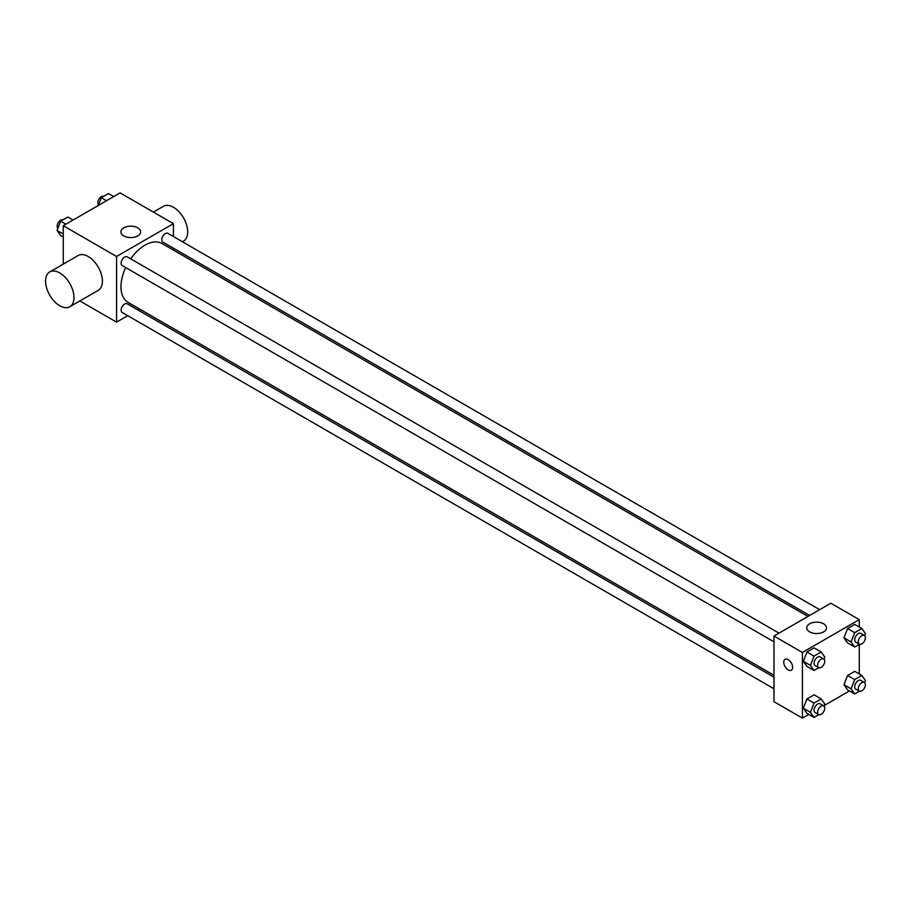 <?xml version="1.0" encoding="UTF-8"?>
<svg xmlns="http://www.w3.org/2000/svg" width="911" height="911" viewBox="0 0 911 911"><rect width="100%" height="100%" fill="white"/><g stroke="black" fill="none" stroke-linecap="round" stroke-linejoin="round"><path stroke-width="1.37" d="M63.258 264.122L63.258 225.712L120.115 192.893L173.42 223.662L173.42 236.575M127.745 315.684L116.562 322.141L79.861 300.96M139.451 308.931L137.8 309.888M125.684 267.561A33.969 19.609 120 0 0 120.969 286.771A33.969 19.609 120 0 0 128.007 302.327L773.974 675.267M807.955 616.428L161.976 243.488A33.969 19.609 120 0 0 130.706 258.849M173.42 248.179L173.42 250.092M116.562 322.141L116.562 256.492L173.42 223.662M819.661 609.675L167.829 233.341A5.022 2.904 120 0 0 163.957 234.696A5.022 2.904 120 0 0 161.771 239.752A5.022 2.904 120 0 0 162.807 242.053L809.606 615.472M773.974 677.18L127.176 303.762A5.022 2.904 120 0 0 123.304 305.105A5.022 2.904 120 0 0 121.117 310.161A5.022 2.904 120 0 0 122.154 312.462L773.974 688.784M773.974 641.845L122.154 265.522A5.022 2.904 -60 0 1 122.154 259.715A5.022 2.904 -60 0 1 127.176 256.811L779.007 633.145M116.562 256.492L63.258 225.712M123.794 235.903A9.884 5.705 180 0 1 120.901 231.872A9.884 5.705 180 0 1 130.774 226.167A9.884 5.705 180 0 1 140.658 231.872A9.884 5.705 180 0 1 134.566 237.145A9.884 5.705 180 0 1 123.794 235.903M49.718 271.945L78.141 255.524A20.099 11.604 60 0 1 93.628 260.91A20.099 11.604 60 0 1 102.408 281.146A20.099 11.604 60 0 1 98.24 290.347L69.817 306.756A20.099 11.604 60 0 1 49.718 295.153A20.099 11.604 60 0 1 49.718 271.945A20.099 11.604 60 0 1 65.205 277.331A20.099 11.604 60 0 1 73.973 297.555A20.099 11.604 60 0 1 69.817 306.756M182.405 241.757L183.532 241.108A20.099 11.604 -120 0 0 183.532 217.9A20.099 11.604 -120 0 0 163.433 206.285L153.378 212.092M808.797 714.418L802.409 718.107L773.974 701.698L773.974 636.049L830.832 603.219L859.267 619.628L859.267 627.019M849.451 690.948L824.227 705.513M847.572 642.915L843.985 637.814L847.572 628.556L854.757 624.411L847.572 628.556L843.985 637.814L847.572 642.915L854.677 647.026L851.09 641.913L854.677 632.655L861.863 628.51L865.45 633.623L864.641 635.696M806.918 713.336L803.331 708.223L806.918 698.965L814.104 694.82L806.918 698.965L803.331 708.223L806.918 713.336L814.024 717.435L810.437 712.322L814.024 703.076L821.21 698.931L824.797 704.032L823.988 706.105M859.267 644.373L859.267 673.958M802.409 718.107L802.409 652.458L859.267 619.628M847.572 689.866L843.985 684.753L847.572 675.495L854.757 671.35L847.572 675.495L843.985 684.753L847.572 689.866L854.677 693.966L851.09 688.853L854.677 679.606L861.863 675.461L865.45 680.563L864.641 682.635M806.918 666.385L803.331 661.284L806.918 652.025L814.104 647.88L806.918 652.025L803.331 661.284L806.918 666.385L814.024 670.496L810.437 665.383L814.024 656.125L821.21 651.98L824.797 657.093L823.988 659.165M802.409 652.458L773.974 636.049M809.628 631.87A9.884 5.705 180 0 1 806.736 627.838A9.884 5.705 180 0 1 816.62 622.133A9.884 5.705 180 0 1 826.505 627.838A9.884 5.705 180 0 1 820.401 633.111A9.884 5.705 180 0 1 809.628 631.87M792.638 667.33A6.286 3.621 60 0 1 791.329 670.211A6.286 3.621 60 0 1 785.054 666.579A6.286 3.621 60 0 1 785.054 659.325A6.286 3.621 60 0 1 789.894 661.01A6.286 3.621 60 0 1 792.638 667.33M791.34 670.211A6.286 3.621 60 0 1 785.054 666.579A6.286 3.621 60 0 1 785.054 659.325M818.818 667.729L814.024 670.496M823.681 658.938L820.128 656.888A5.022 2.904 120 0 0 816.256 658.232A5.022 2.904 120 0 0 814.058 663.288A5.022 2.904 120 0 0 815.106 665.588L818.659 667.638A5.022 2.904 120 0 0 823.681 664.745A5.022 2.904 120 0 0 823.681 658.938A5.022 2.904 120 0 0 819.809 660.281A5.022 2.904 120 0 0 817.611 665.337A5.022 2.904 120 0 0 818.659 667.638M810.437 665.383L803.331 661.284M814.024 656.125L806.918 652.025M821.21 651.98L814.104 647.88M859.472 644.259L854.677 647.026M864.334 635.468L860.781 633.418A5.022 2.904 120 0 0 856.909 634.762A5.022 2.904 120 0 0 854.712 639.818A5.022 2.904 120 0 0 855.759 642.118L859.312 644.168A5.022 2.904 120 0 0 864.334 641.276A5.022 2.904 120 0 0 864.334 635.468A5.022 2.904 120 0 0 860.462 636.812A5.022 2.904 120 0 0 858.264 641.868A5.022 2.904 120 0 0 859.312 644.168M851.09 641.913L843.985 637.814M854.677 632.655L847.572 628.556M861.863 628.51L854.757 624.411M818.818 714.668L814.024 717.435M823.681 705.877L820.128 703.827A5.022 2.904 120 0 0 816.256 705.171A5.022 2.904 120 0 0 814.058 710.227A5.022 2.904 120 0 0 815.106 712.539L818.659 714.588A5.022 2.904 120 0 0 823.681 711.685A5.022 2.904 120 0 0 823.681 705.877A5.022 2.904 120 0 0 819.809 707.232A5.022 2.904 120 0 0 817.611 712.288A5.022 2.904 120 0 0 818.659 714.588M810.437 712.322L803.331 708.223M814.024 703.076L806.918 698.965M821.21 698.931L814.104 694.82M859.472 691.198L854.677 693.966M864.334 682.407L860.781 680.358A5.022 2.904 120 0 0 856.909 681.701A5.022 2.904 120 0 0 854.712 686.757A5.022 2.904 120 0 0 855.759 689.058L859.312 691.119A5.022 2.904 120 0 0 864.334 688.215A5.022 2.904 120 0 0 864.334 682.407A5.022 2.904 120 0 0 860.462 683.751A5.022 2.904 120 0 0 858.264 688.818A5.022 2.904 120 0 0 859.312 691.119M851.09 688.853L843.985 684.753M854.677 679.606L847.572 675.495M861.863 675.461L854.757 671.35M63.258 237.042L60.661 235.539L57.074 230.437L60.661 221.179L67.847 217.034L73.074 220.052M63.258 234.002L57.074 230.437M65.888 224.197L60.661 221.179M63.053 219.802A5.022 2.904 120 0 0 59.238 221.339A5.022 2.904 120 0 0 57.154 226.292A5.022 2.904 120 0 0 57.883 228.365M98.308 205.487L101.315 197.71L108.5 193.565L113.727 196.582M106.541 200.727L101.315 197.71M103.706 196.332A5.022 2.904 120 0 0 99.891 197.869A5.022 2.904 120 0 0 97.807 202.823A5.022 2.904 120 0 0 98.536 204.895"/></g></svg>
